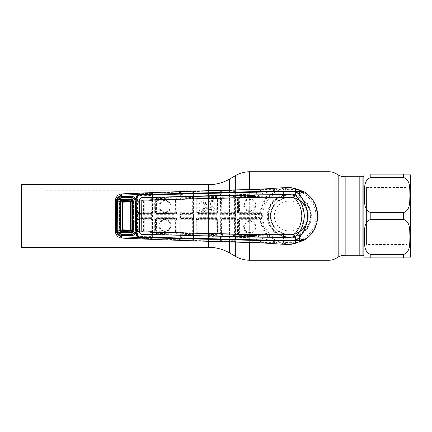 <?xml version="1.0" encoding="UTF-8"?>
<svg xmlns="http://www.w3.org/2000/svg" width="432" height="432" viewBox="0 0 432 432"><rect width="100%" height="100%" fill="white"/><g stroke="black" fill="none" stroke-linecap="round" stroke-linejoin="round"><path stroke-width="0.32" stroke-dasharray="2.16 1.62" d="M207.22 241.726L207.22 190.274L207.22 241.726L21.6 241.958L21.6 190.042L21.6 241.958M207.22 190.274L45.112 190.274L45.112 241.726L44.879 190.042L44.879 241.958L44.879 190.042L21.6 190.042M289.337 200.869C298.534 201.76 303.577 206.798 304.468 215.989C303.577 225.202 298.534 230.245 289.343 231.131C280.141 230.245 275.092 225.202 274.201 216C275.098 206.798 280.141 201.755 289.337 200.869M359.181 255.231L359.181 176.769L359.181 255.231M21.6 184.685L21.6 247.315M268.385 216A20.952 20.952 0 0 1 289.337 195.048A20.952 20.952 0 0 1 310.289 216C310.419 204.584 300.704 194.908 289.354 195.048C277.97 194.913 268.256 204.568 268.385 216A20.952 20.952 0 0 1 289.337 195.048A20.952 20.952 0 0 1 310.289 216A20.952 20.952 0 0 1 289.337 236.952A20.952 20.952 0 0 1 268.385 216C268.245 227.41 277.987 237.098 289.321 236.952C300.731 237.103 310.424 227.378 310.289 216A20.952 20.952 0 0 1 289.337 236.952A20.952 20.952 0 0 1 268.385 216M307.73 216A18.392 18.392 0 0 1 289.337 234.392A18.392 18.392 0 0 1 270.945 216A18.392 18.392 0 0 1 289.337 197.608A18.392 18.392 0 0 1 307.73 216A18.392 18.392 0 0 1 289.337 234.392A18.392 18.392 0 0 1 270.945 216A18.392 18.392 0 0 1 289.337 197.608A18.392 18.392 0 0 1 307.73 216A18.392 18.392 0 0 0 289.337 197.608A18.392 18.392 0 0 0 270.945 216A18.392 18.392 0 0 1 289.337 197.608A18.392 18.392 0 0 1 307.73 216M410.4 248.011L406.906 244.517L366.552 244.517L366.552 187.483L406.906 187.483L406.906 244.517L406.906 187.483L410.4 183.989L410.4 248.011L410.4 183.989M366.552 187.483L366.552 244.517M403.418 212.625L370.823 212.625C363.247 209.99 364.808 200.907 364.235 195.064C364.824 189.216 363.199 180.171 370.823 177.471L370.823 174.096L403.418 174.096L403.418 177.471C410.994 180.101 409.428 189.189 410 195.032C409.417 200.88 411.037 209.92 403.418 212.625L403.418 219.375L370.823 219.375C363.199 222.08 364.824 231.12 364.235 236.968C364.808 242.811 363.247 251.899 370.823 254.529L403.418 254.529C411.037 251.829 409.417 242.784 410 236.936C409.428 231.093 410.994 222.01 403.418 219.375M359.181 250.571L359.181 181.429L359.181 250.571M213.862 210.508L214.391 208.964C214.196 207.468 213.343 206.685 211.831 206.609L209.79 207.517L210.114 207.808L211.831 207.014C213.073 207.085 213.786 207.733 213.97 208.964C213.851 210.233 213.149 210.924 211.869 211.032L210.006 209.558L211.48 209.531L211.469 209.142L209.547 209.18C209.677 210.611 210.46 211.351 211.891 211.405L213.862 210.508M164.344 200.448C156.514 200.848 157.783 213.7 165.591 212.533C173.448 212.134 172.136 199.26 164.344 200.448L164.462 201.074C171.385 200.032 172.53 211.464 165.569 211.826C158.641 212.846 157.534 201.431 164.462 201.074M156.843 200.416L174.955 199.746L175.435 200.216L175.349 212.231L174.884 212.695L156.94 212.711L156.47 212.247L156.395 200.885L156.843 200.416L156.773 199.778L155.65 200.956L155.731 212.263L156.897 213.424L156.94 212.711M174.955 199.746L174.874 199.12L176.078 200.297L176.278 200.092L176.24 212.501L176.078 200.297L175.435 200.216M174.884 212.695L175.079 213.662L156.897 213.424L174.825 213.408L175.991 212.252L175.349 212.231M174.874 199.12L156.595 199.611L174.874 199.12M156.47 212.247L155.498 212.495L155.65 200.956M156.659 213.662L155.498 212.495L154.726 212.447C154.834 213.592 155.455 214.223 156.584 214.337L156.659 213.662M154.726 212.447L154.694 200.594L155.466 200.783L156.595 199.611M174.944 198.007L175.057 198.931L176.278 200.092L176.888 199.897C176.791 198.731 176.143 198.104 174.944 198.007L156.497 198.698M176.85 212.458L176.24 212.501L175.079 213.662L174.987 214.337C176.121 214.223 176.742 213.597 176.85 212.458L176.888 199.897M156.584 214.337L174.987 214.337M193.374 192.461L193.358 192.083A0.697 0.697 167.8 0 1 194.022 191.387L193.444 191.3A0.697 0.443 90.9 0 0 193.066 191.759L193.374 192.461A0.697 0.697 167.8 0 1 192.71 193.158L192.791 193.514L180.592 194.022A0.697 0.697 -168.5 0 1 179.923 193.622A0.697 0.578 -20.7 0 0 179.221 193.342L179.037 236.266A0.697 0.34 179.4 0 0 179.82 235.921L179.82 196.079L179.831 199.859L180.603 197.797L179.815 197.57M179.815 197.014L156.924 197.716M152.572 232.259L152.572 199.741M179.037 195.734A0.697 0.34 -179.4 0 1 179.82 196.079L179.912 194.292A0.697 0.275 -179.6 0 0 180.625 194.443L192.872 193.925L192.791 193.514A0.697 0.697 167.7 0 0 193.439 192.964A0.697 0.605 -171.5 0 1 194.049 192.499L194.076 192.121A0.697 0.648 177.6 0 0 193.439 192.764L193.455 193.703A0.697 0.281 179.6 0 1 192.872 193.925L192.899 197.456L180.603 197.797L180.668 193.649A0.697 0.697 -168.5 0 1 179.933 192.953L179.944 192.726A0.697 0.697 11.4 0 0 179.21 192.029L152.507 193.223L151.702 192.893A0.697 0.346 -89.5 0 0 151.411 193.342A0.697 0.275 179.6 0 1 151.157 193.374L151.146 194.767A0.697 0.697 169.1 0 0 151.81 194.076L151.87 194.389A0.697 0.643 177.6 0 1 152.523 193.747L152.507 193.223A0.697 0.697 -10.9 0 0 151.837 193.919L151.988 216L180.549 216L180.549 214.31L179.788 212.49L179.788 219.51L180.549 217.69L180.549 216L192.958 216L192.958 217.798L192.267 217.663L192.132 218.576L181.175 218.565L180.009 219.731L179.993 231.984L181.111 233.145L192.267 233.739L180.954 233.296L179.831 232.141L179.912 237.708A0.697 0.275 -0.4 0 1 180.625 237.557L180.603 234.203L179.993 231.984M179.993 200.016L180.009 212.269L181.175 213.435L192.132 213.424L193.293 212.263L193.309 199.595L192.1 198.428L181.111 198.855L179.993 200.016L180.954 198.704L180.841 197.775M179.815 234.43L180.841 234.225L181.111 233.145M180.841 234.225L192.137 234.673L192.267 233.739L193.487 232.594L192.899 234.544L193.498 234.776L193.293 219.737L192.132 218.576M192.1 233.572L193.309 232.405L192.197 232.951L181.202 232.524L180.754 232.054L180.765 219.748L181.235 219.283L192.197 219.294L192.661 219.758L192.677 232.481M192.137 234.673L192.899 234.544L192.872 238.075A0.697 0.281 0.4 0 1 193.455 238.297L193.066 240.241A0.697 0.297 0.5 0 0 192.748 240.181L192.71 238.842A0.697 0.697 12.2 0 1 193.374 239.539L193.439 239.236A0.697 0.648 2.4 0 0 194.076 239.879L194.049 239.501A0.697 0.605 -8.5 0 1 193.439 239.036A0.697 0.697 12.3 0 0 192.791 238.486L192.71 238.842L180.668 238.351L180.592 237.978L192.791 238.486L192.872 238.075L180.625 237.557L180.592 237.978A0.697 0.697 -11.5 0 0 179.923 238.378L179.933 239.047A0.697 0.697 -11.5 0 1 180.668 238.351L180.743 239.711L192.748 240.181M193.498 197.224L192.899 197.456L193.487 199.406L193.477 194.216A0.697 0.486 179 0 1 194.087 193.736L194.054 193.228A0.697 0.535 170.6 0 0 193.455 193.703L193.455 238.297A0.697 0.535 9.4 0 0 194.054 238.772L194.087 238.264A0.697 0.486 1 0 1 193.477 237.784L193.498 234.776M194.049 239.501L194.054 238.772M194.087 238.264L194.087 193.736M181.111 198.855L192.267 198.261L193.487 199.406L192.677 199.519L192.661 212.242L193.531 212.501L192.364 213.662L192.267 214.337L192.958 214.202L192.958 216L220.342 216L220.417 236.974L193.498 235.651M192.1 198.428L192.137 197.327M194.054 193.228L194.049 192.499M193.406 192.299A0.697 0.697 167.7 0 1 194.065 191.603L194.022 191.387M194.076 192.121L194.065 191.603L220.595 190.588L220.342 216L221.162 216L221.233 195.275L220.417 195.026L193.498 196.349M193.066 191.759A0.697 0.297 179.5 0 1 192.748 191.819L192.71 193.158L180.668 193.649L180.743 192.289A0.697 0.286 -179.5 0 1 180.382 192.267A0.697 0.319 84.7 0 0 180.068 191.835L179.21 192.029M192.748 191.819L180.743 192.289M179.933 192.953L180.743 192.197L192.748 191.716L192.807 191.311L180.068 191.835M179.923 193.622L179.885 193.19A0.697 0.664 3.1 0 0 179.134 192.526L179.221 193.342M179.906 192.904A0.697 0.697 11.4 0 0 179.177 192.208L179.134 192.526M192.132 213.424L180.949 213.662L180.857 214.337L179.755 214.288M181.175 213.435L180.949 213.662L179.788 212.49L180.009 212.269M180.857 214.337L192.267 214.337M193.531 212.501L192.958 214.202L193.552 214.18L193.531 212.501M192.267 217.663L179.755 217.712M181.175 218.565L192.364 218.338L193.531 219.499L193.552 217.82L192.958 217.798L193.531 219.499L192.661 219.758M180.009 219.731L179.788 219.51L180.949 218.338L180.857 217.663M192.661 212.242L192.197 212.706L181.235 212.717L180.765 212.252L180.754 199.946L181.202 199.476L192.197 199.049L192.677 199.519M179.215 193.887A0.697 0.508 -161.8 0 1 179.912 194.292M179.037 236.266L179.215 238.113A0.697 0.508 161.8 0 0 179.912 237.708M179.933 239.047L179.885 238.81A0.697 0.664 176.9 0 1 179.134 239.474L179.21 239.971A0.697 0.697 168.6 0 0 179.944 239.274L180.382 239.733A0.697 0.286 -0.5 0 1 180.743 239.711M179.215 238.113L179.221 238.658A0.697 0.578 -159.3 0 0 179.923 238.378M179.221 238.658L179.134 239.474M179.21 239.971L180.068 240.165A0.697 0.319 95.3 0 0 180.382 239.733L192.748 240.284L192.807 240.689L193.444 240.7A0.697 0.443 89.1 0 1 193.066 240.241M180.068 240.165L192.807 240.689M193.444 240.7L194.022 240.613A0.697 0.697 12.2 0 1 193.358 239.917L193.374 239.539M194.022 240.613L194.065 240.397A0.697 0.697 12.3 0 1 193.406 239.701M220.423 237.568A0.697 0.313 179.5 0 0 221.238 237.26L221.233 236.725L220.417 236.974L220.595 241.412L194.065 240.397L194.076 239.879M220.547 241.099A0.697 0.664 176.9 0 0 221.303 240.435L221.227 236.018L222.043 235.775L221.243 233.696L221.227 236.018M221.324 240.716L221.351 240.651A0.697 0.697 -12.8 0 1 222.08 239.954L222.005 239.614L234.085 239.987L234.068 241.774L222.183 241.402L222.08 239.954L234.004 240.332A0.697 0.697 -167 0 1 234.673 241.024L234.068 241.774L234.155 242.168L234.83 242.168A0.697 0.486 88.2 0 1 234.403 241.704A0.697 0.308 -179.5 0 0 234.068 241.634L222.183 241.272A0.697 0.302 -0.5 0 0 221.74 241.31L221.324 240.716A0.697 0.697 167.2 0 1 220.595 241.412L220.633 241.574A0.697 0.697 167.2 0 0 221.362 240.878L221.351 240.651M220.633 241.574L221.373 241.742A0.697 0.378 95.5 0 0 221.74 241.31M221.373 241.742L222.264 241.796L222.183 241.402M222.264 241.796L234.155 242.168M234.83 242.168L235.327 242.082A0.697 0.697 13 0 1 234.657 241.391L234.673 241.024M198.034 234.895L216.34 235.58C217.534 235.483 218.176 234.857 218.273 233.696L218.225 219.537C218.111 218.392 217.496 217.771 216.367 217.663L198.131 217.663C196.997 217.777 196.382 218.408 196.274 219.548L196.231 232.999C196.312 234.095 196.911 234.727 198.034 234.895L198.364 233.777L216.259 234.43L217.463 233.258L217.361 219.785L216.745 219.807L216.848 233.339L216.367 233.815L198.461 233.161L198.013 232.686L198.11 219.791L198.58 219.326L216.281 219.343L216.745 219.807M216.34 235.58L216.475 234.652L198.164 233.971L197.035 232.799L197.078 219.51L197.24 232.6L198.364 233.777L198.461 233.161M216.281 219.343L216.2 218.624L217.361 219.785L217.647 219.499L217.696 233.491L216.475 234.652L216.367 233.815M216.848 233.339L218.273 233.696M198.58 219.326L198.239 218.338L216.486 218.338L216.2 218.624L198.504 218.608L197.338 219.775M197.24 232.6L196.231 232.999M196.274 219.548L197.078 219.51L198.239 218.338L198.131 217.663M216.367 217.663L216.486 218.338L217.647 219.499L218.225 219.537M221.233 236.725L221.162 216L221.195 219.51L221.989 217.679L221.162 217.701M221.233 195.275L221.238 194.74A0.697 0.313 0.5 0 0 220.423 194.432M221.227 195.982L221.243 198.304L222.043 196.225L221.227 195.982L221.33 192.634A0.697 0.508 18.1 0 0 220.622 192.235M222.561 197.327L233.582 196.798L222.561 197.327L221.432 198.493L222.377 197.149L222.064 192.791A0.697 0.286 -179.5 0 1 221.33 192.634L221.303 191.565A0.697 0.664 3.1 0 0 220.547 190.901M221.351 191.349L221.351 191.349A0.697 0.697 -167.2 0 0 222.08 192.046L222.183 190.598L234.068 190.226L234.004 191.668A0.697 0.697 -13 0 0 234.673 190.976L234.743 191.441A0.697 0.697 -13 0 1 234.085 192.013L222.005 192.386L222.08 192.046L234.004 191.668L234.193 192.413L222.064 192.791L222.005 192.386A0.697 0.697 -167.1 0 1 221.341 191.986A0.697 0.583 -21.2 0 0 220.628 191.705M233.442 195.853L234.803 195.761L234.76 192.175A0.697 0.545 171.8 0 1 235.359 191.684L235.354 190.955A0.697 0.61 -172.8 0 0 234.743 191.441L234.76 192.175A0.697 0.292 -0.5 0 1 234.193 192.413L234.225 196.004L234.792 197.942L233.582 196.798L233.442 195.853L222.237 196.209M233.501 212.674L222.707 212.684L222.237 212.215L222.221 198.418L222.669 197.948L233.501 197.618L233.977 198.088L233.966 212.209L233.404 213.386L234.565 212.225L234.581 198.158L233.388 196.997M233.977 198.088L234.792 197.942L234.803 195.761M234.706 190.831A0.697 0.697 167 0 1 235.381 190.134L235.327 189.918A0.697 0.697 167 0 0 234.657 190.609L234.403 190.296A0.697 0.486 91.8 0 1 234.83 189.832L234.155 189.832L234.403 190.296A0.697 0.308 -0.5 0 1 234.068 190.366L222.183 190.728A0.697 0.302 -179.5 0 1 221.74 190.69A0.697 0.378 84.5 0 0 221.373 190.258L220.595 190.588A0.697 0.697 12.8 0 1 221.324 191.284M222.183 190.598L222.264 190.204L221.373 190.258M234.155 189.832L222.264 190.204M220.633 190.426A0.697 0.697 12.8 0 1 221.362 191.122L221.74 190.69M220.622 239.765A0.697 0.508 161.9 0 0 221.33 239.366A0.697 0.286 -0.5 0 1 222.064 239.209L222.377 234.851L221.432 233.507L222.561 234.673L233.388 235.003L234.581 233.842L234.565 219.775L233.404 218.614L222.615 218.603L221.449 219.769L221.432 233.507M220.628 240.295A0.697 0.583 -158.8 0 0 221.341 240.014A0.697 0.697 -12.9 0 1 222.005 239.614L222.064 239.209L234.193 239.587L234.085 239.987A0.697 0.697 -167 0 1 234.743 240.559L234.743 240.737A0.697 0.648 2.5 0 0 235.375 241.38L235.359 191.684M222.237 235.791L233.442 236.147L233.582 235.202L222.561 234.673M233.442 236.147L234.225 235.996L234.193 239.587A0.697 0.292 -179.5 0 1 234.76 239.825L234.743 240.559A0.697 0.61 -7.2 0 0 235.354 241.045M235.327 242.082L235.381 241.866A0.697 0.697 13 0 1 234.706 241.169M258.649 242.719L257.553 242.26L235.381 241.866L235.375 241.38M254.475 236.682L256.219 236.709L256.322 237.935A6.982 1.469 90 0 0 257.553 242.26C266.285 242.455 277.058 243.205 277.69 241.904C275.227 242.698 263.79 237.74 256.322 237.935L234.803 237.227L234.76 239.825A0.697 0.545 8.2 0 0 235.359 240.316M284.494 244.345L286.367 244.247A28.404 28.404 0 0 1 277.69 241.904L269.617 236.439L267.624 234.311C268.191 234.986 267.77 235.575 266.366 236.072L254.475 235.732M256.365 235.764L256.219 236.709L265.999 237.141C268.034 236.461 268.574 235.521 267.624 234.311L266.749 233.879L265.928 235.132L254.475 234.868M265.999 237.141A0.697 0.362 94.1 0 1 266.026 236.428A0.697 0.362 94.1 0 1 266.366 236.072L265.772 235.764C266.9 235.548 267.224 234.922 266.749 233.879C263.455 229.732 261.446 224.975 260.723 219.602L260.145 219.704C260.885 225.218 262.942 230.11 266.323 234.376M249.658 234.765L239.825 234.522L239.371 234.047L239.49 219.823L239.954 219.353L259.686 219.294L259.567 218.587L260.723 219.602L261.101 219.121L259.346 217.571L239.409 217.658C238.286 217.771 237.665 218.403 237.557 219.542L237.514 234.403C237.6 235.51 238.205 236.142 239.339 236.304L239.711 235.148L249.658 235.397M249.658 235.634L239.479 235.364L238.34 234.193L238.388 219.505L239.544 218.338L259.88 218.236L261.106 219.143M239.339 236.304L249.658 236.579M254.475 235.499L265.772 235.764L265.928 235.132M239.711 235.148L239.825 234.522M249.642 220.66C241.558 220.282 241.645 233.62 249.674 233.156C257.791 233.55 257.693 220.18 249.642 220.66L249.755 221.373C256.905 220.941 257.002 232.87 249.777 232.524C242.638 232.94 242.568 221.044 249.755 221.373M259.686 219.294L260.145 219.704M239.954 219.353L239.852 218.641L238.685 219.802L238.577 233.966L237.514 234.403M237.557 219.542L238.685 219.802M261.112 219.181L260.933 216L255.42 216L255.571 218.279M259.346 217.571A0.697 0.535 -91.2 0 0 259.88 218.236L259.567 218.587L239.852 218.641L239.409 217.658M235.375 192.083A0.697 0.508 179 0 0 234.776 192.58L234.803 237.227M235.375 239.917A0.697 0.508 1 0 1 234.776 239.42L234.803 236.239L234.225 235.996L234.792 234.058L233.582 235.202L233.388 235.003M234.803 236.239L234.581 233.842L233.501 234.382L222.669 234.052L222.221 233.582L222.237 219.785L222.707 219.316L233.501 219.326L233.966 219.791L233.977 233.912M221.432 198.493L221.195 212.49L222.356 213.662L233.404 213.386L233.55 214.337L234.862 214.159L234.841 212.501L233.68 213.662L222.356 213.662L221.989 214.321L221.195 212.49L221.162 216L221.983 216L221.989 214.321L221.162 214.299M222.232 214.337L233.55 214.337M221.449 219.769L221.195 219.51L222.356 218.338L233.68 218.338L234.841 219.499L234.862 214.159M233.55 217.663L221.989 217.679L221.983 216L234.301 216L234.295 217.82L233.55 217.663L233.501 219.326M222.232 217.663L222.615 218.603M234.862 217.841L234.295 217.82L234.841 219.499L233.966 219.791M233.966 212.209L234.841 212.501L234.295 214.18L234.301 216L255.42 216L255.425 214.402L259.346 214.429L261.101 212.879L259.88 213.764L239.544 213.662L238.388 212.495L238.34 197.807L238.685 212.198L239.852 213.359L239.954 212.647L239.49 212.177L239.371 197.953L239.825 197.478L249.658 197.235M221.449 212.231L222.615 213.397M235.354 190.955L235.375 190.62A0.697 0.648 177.5 0 0 234.743 191.263L234.673 190.976M235.375 190.62L235.381 190.134L257.553 189.74C266.285 189.545 277.058 188.795 277.69 190.096C275.227 189.302 263.79 194.26 256.322 194.065L234.803 194.773M284.494 187.655L286.367 187.753A28.404 28.404 0 0 0 277.69 190.096L269.617 195.561L267.624 197.689C268.574 196.479 268.034 195.534 265.999 194.859L254.475 195.318M261.106 212.857L260.723 212.398C261.446 207.025 263.455 202.268 266.749 198.121L267.624 197.689C268.191 197.014 267.775 196.425 266.366 195.928A0.697 0.362 85.9 0 1 266.026 195.572A0.697 0.362 85.9 0 1 265.999 194.859M290.995 187.645L286.367 187.753M295.191 196.738A20.131 20.131 0 0 0 283.484 196.738L283.424 194.897A21.913 21.913 0 0 1 295.25 194.897L295.175 188.784L295.51 188.519L299.462 189.718L299.813 191.473M310.046 221.319L310.732 216C310.446 207.517 306.601 201.177 299.203 196.992L297.95 196.387A21.416 21.416 0 0 0 290.968 194.643L290.968 194.724A21.335 21.335 0 0 0 289.829 194.67L285.25 195.394L284.623 194.913L282.803 195.377A21.632 21.632 0 0 0 282.577 195.453L279.212 196.857L278.861 196.646L278.878 190.204L279.212 189.718L283.165 188.519L283.495 188.784L283.484 196.738M254.475 197.132L265.928 196.868L265.772 196.236C266.895 196.447 267.224 197.078 266.749 198.121L266.323 197.624C262.942 201.89 260.885 206.782 260.145 212.296L259.686 212.706L239.954 212.647M238.685 212.198L237.557 212.458C237.67 213.602 238.286 214.229 239.409 214.342L239.852 213.359L259.567 213.413L260.723 212.398L260.145 212.296M259.346 214.429A0.697 0.535 -88.8 0 1 259.88 213.764L259.686 212.706M265.928 196.868L266.323 197.624M254.475 196.268L266.366 195.928L265.772 196.236L254.475 196.501M249.658 196.603L239.711 196.852L239.339 195.696C238.205 195.858 237.595 196.49 237.514 197.597L237.557 212.458M239.825 197.478L239.711 196.852M249.642 211.34C257.688 211.82 257.791 198.45 249.674 198.844C241.639 198.38 241.564 211.723 249.642 211.34L249.755 210.627C242.563 210.956 242.644 199.06 249.777 199.476C257.002 199.13 256.905 211.059 249.755 210.627M249.658 196.366L239.479 196.636L238.34 197.807L237.514 197.597M249.658 195.421L239.339 195.696M239.409 214.342L255.425 214.402L255.571 213.721M299.813 240.527L299.462 242.282L295.51 243.481L295.175 243.216L295.25 237.103A21.913 21.913 0 0 1 283.424 237.103L279.212 235.143L278.861 235.354A22.01 22.01 0 0 1 278.861 196.646M295.159 194.778A22.01 22.01 0 0 0 283.516 194.778M282.577 195.453L283.424 194.897M295.25 194.897L299.462 196.857L299.813 196.646A22.01 22.01 0 0 1 299.813 235.354L298.874 235.418A21.632 21.632 0 0 0 309.96 222.534L310.187 220.898M299.813 193.266L299.813 196.646M299.813 235.354L299.813 238.734M298.874 235.418L295.25 237.103M295.159 237.222A22.01 22.01 0 0 1 283.516 237.222L283.495 243.216L283.165 243.481L279.212 242.282L278.878 241.796L278.861 235.354M295.191 235.262A20.131 20.131 0 0 1 283.484 235.262L283.516 237.222M279.801 196.582A21.632 21.632 0 0 0 268.726 209.428L268.493 211.064A21.416 21.416 0 0 0 283.981 236.741L283.981 236.655A21.335 21.335 0 0 0 284.904 236.871L285.25 236.606L289.829 237.33A21.335 21.335 0 0 0 290.968 237.276L290.968 237.368A21.433 21.433 0 0 0 294.284 236.855L295.909 236.612A21.632 21.632 0 0 0 296.098 236.547M283.424 237.103L283.484 235.262M290.828 244.361L286.367 244.247M141.766 231.412L142.22 231.876M141.766 200.588L142.22 200.124M151.988 197.37L156.924 197.262M254.475 194.929L249.496 194.945M131.252 235.656L131.258 234.614L132.829 234.414M121.705 235.386L121.732 234.344L131.258 234.614L131.296 233.242C132.748 233.134 133.547 232.362 133.693 230.915L135.324 230.963M120.361 234.149L121.732 234.344L121.77 232.972L120.388 232.47L115.403 232.227M117.812 230.693L119.507 230.645C119.637 232.027 120.388 232.805 121.77 232.972L131.971 233.161L133.693 230.915L133.693 223.868L135.502 223.879L136.949 222.475L136.949 209.525L135.502 208.121L133.693 208.132L133.693 201.085L135.324 201.037M132.829 197.586L131.258 197.392L131.296 198.758C132.748 198.866 133.547 199.638 133.693 201.085L131.971 198.839L131.296 198.758L121.77 199.028L120.388 199.53L115.403 199.773M121.705 196.614L121.732 197.656L131.258 197.386L131.252 196.344M117.812 201.307L119.507 201.355C119.637 199.973 120.388 199.195 121.77 199.028L121.732 197.656L120.361 197.851M117.806 230.645L119.669 230.699L119.669 216L117.817 216L119.507 216L119.507 230.645L120.388 232.47M115.241 216L117.072 216M120.388 199.53L119.507 201.355L119.507 216M152.485 194.222A0.697 0.589 -169 0 0 151.864 194.643A0.697 0.697 169.2 0 1 151.216 195.161L151.303 199.006L151.918 200.966L151.913 196.085A0.697 0.454 179.1 0 1 152.545 195.631L152.523 193.747M152.561 197.894L152.545 195.631M139.45 200.329L150.703 199.816L139.45 200.329L138.326 201.496L138.915 199.319L138.159 199.103L138.175 201.35L139.309 200.194L139.234 199.282L138.915 199.319L138.931 195.998L151.88 195.399A0.697 0.524 168.6 0 1 152.496 194.94M151.929 198.785L139.234 199.282M150.611 198.898L150.703 199.816L151.918 200.966L150.563 199.962L151.108 201.064L151.092 212.279L150.628 212.749L143.559 212.755L143.397 200.837L150.628 200.599M138.272 194.476A0.697 0.697 -169.3 0 0 139.001 195.172L151.146 194.767L151.216 195.161L138.926 195.561L139.045 193.752L138.289 194.222L138.229 194.724L138.289 194.222A0.697 0.697 -169.2 0 0 137.565 193.531L137.565 195.453A0.697 0.497 -161.6 0 1 138.256 195.858L138.229 194.724A0.697 0.659 -177.1 0 0 137.484 194.065M151.978 217.798L150.719 217.663L150.795 218.338L151.956 219.499L151.978 216L151.913 235.915A0.697 0.454 -179.1 0 0 152.545 236.369L152.561 234.106M151.929 233.215L151.918 231.034L151.303 232.994L151.929 233.215L151.88 236.601A0.697 0.524 -168.6 0 0 152.496 237.06L152.545 236.369M137.565 195.453L137.484 237.935A0.697 0.659 177.1 0 0 138.229 237.276L138.877 238.253L151.157 238.626L151.146 237.233A0.697 0.697 10.9 0 1 151.81 237.924L151.864 237.357A0.697 0.697 10.8 0 0 151.216 236.839L151.146 237.233L139.001 236.828L138.926 236.439L151.216 236.839L151.276 236.407L138.931 236.002L138.915 232.681L138.175 230.65L138.159 232.897L151.303 232.994L151.276 236.407L151.88 236.601L151.864 237.357A0.697 0.589 169 0 0 152.485 237.778L152.496 237.06M152.523 238.253A0.697 0.643 -177.6 0 1 151.87 237.611L151.837 238.081A0.697 0.697 -169.1 0 0 152.507 238.777L152.485 237.778M151.157 238.626A0.697 0.275 0.4 0 1 151.411 238.658A0.697 0.346 -90.5 0 0 151.702 239.107L152.507 238.777L179.177 239.792A0.697 0.697 168.6 0 0 179.906 239.096M152.464 238.999A0.697 0.697 -169.1 0 1 151.794 238.302L151.411 238.658M150.628 231.401L143.397 231.163L143.559 219.245L150.628 219.251L151.092 219.721L151.108 230.936L150.563 232.038L151.918 231.034L150.703 232.184L139.309 231.806L138.175 230.65L139.45 231.671L150.563 232.038L150.611 233.102M139.234 232.718L139.45 231.671M151.108 230.936L151.767 230.877L151.756 219.704L150.59 218.538L150.628 219.251M150.795 218.338L139.498 218.538L138.337 219.704L139.196 219.715L139.19 230.558L138.326 230.504L138.143 219.51L139.304 218.338L150.795 218.338M138.159 232.897L138.11 216L138.143 219.51L138.872 217.701L138.877 216L151.978 216L151.956 212.501L151.357 214.223L151.357 217.777L151.956 219.499L151.092 219.721M150.719 217.663L139.239 217.663L139.498 218.538M139.239 217.663L138.11 217.717M137.576 237.119A0.697 0.572 -159.4 0 0 138.267 236.839A0.697 0.697 -10.6 0 1 138.926 236.439L138.931 236.002L138.256 236.142L138.17 234.538A0.697 0.356 179.4 0 1 137.387 234.889M139.045 238.248L139.001 236.828A0.697 0.697 -10.7 0 0 138.272 237.524M138.877 238.253L138.726 238.685L151.702 239.107M137.484 237.935L137.527 238.297A0.697 0.697 -10.7 0 0 138.256 237.6L138.289 237.778A0.697 0.697 -10.8 0 1 137.565 238.469L138.726 238.685M126.981 238.415L137.565 238.469M138.256 237.6L138.256 236.142A0.697 0.497 161.6 0 1 137.565 236.547M133.693 208.132L133.693 208.926L135.653 208.921L136.361 209.612L136.366 216L138.877 216L138.872 214.299L139.239 214.337L139.498 213.462L150.795 213.662L139.304 213.662L138.143 212.49L138.11 216.005L138.17 197.462L138.256 195.858L138.931 195.998L138.926 195.561A0.697 0.697 -169.4 0 1 138.267 195.161A0.697 0.572 159.4 0 0 137.576 194.881M137.387 197.111A0.697 0.356 -179.4 0 1 138.17 197.462L138.159 199.103M126.981 193.585L137.527 193.703A0.697 0.697 -169.3 0 1 138.256 194.4M138.159 198.704L131.971 198.839M135.329 208.921L135.653 208.921L135.502 208.121M135.653 208.921L133.693 208.926M136.366 216L136.264 209.709L136.949 209.525M135.502 223.879L135.653 223.079L133.693 222.998L135.653 223.079L136.361 222.388L136.949 222.475M133.693 223.074L133.693 223.868M135.653 223.079L135.329 223.079M138.159 233.296L131.971 233.161M139.072 238.702L139.045 238.275L151.157 238.68L151.189 239.101M179.815 234.986L156.924 234.284M156.497 233.302L174.944 233.993C176.143 233.896 176.791 233.264 176.888 232.103L176.85 219.542C176.737 218.403 176.116 217.777 174.987 217.663L156.584 217.663C155.45 217.782 154.834 218.408 154.726 219.553L154.694 231.406L155.466 231.217L155.498 219.505L155.65 231.044L156.773 232.222L174.874 232.88L174.955 232.254L156.843 231.584L156.395 231.115L156.47 219.753L156.94 219.289L174.884 219.305L175.349 219.769L175.435 231.784L174.955 232.254M176.85 219.542L176.24 219.499L176.278 231.908L175.991 219.748L174.825 218.592L156.897 218.576L155.731 219.737L156.47 219.753M156.94 219.289L156.659 218.338L175.079 218.338L176.24 219.499L175.349 219.769M174.884 219.305L174.987 217.663M176.888 232.103L176.278 231.908L175.057 233.069L176.078 231.703L175.435 231.784M165.596 219.467C157.788 218.295 156.508 231.147 164.338 231.552C172.13 232.74 173.453 219.872 165.596 219.467L165.575 220.174C172.53 220.541 171.38 231.973 164.462 230.926C157.529 230.564 158.647 219.148 165.575 220.174M174.944 233.993L175.057 233.069L156.595 232.389L156.843 231.584M155.65 231.044L156.595 232.389M154.726 219.553L155.498 219.505L156.659 218.338L156.584 217.663M152.464 193.001A0.697 0.697 -10.9 0 0 151.794 193.698L151.411 193.342M151.157 193.374L139.045 193.752M150.628 212.749L150.59 213.462L151.756 212.296L151.767 201.123L151.108 201.064M151.092 212.279L151.956 212.501L150.795 213.662L150.719 214.337L151.978 214.202M138.11 214.283L138.872 214.299L138.143 212.49L138.326 201.496L139.19 201.442L139.196 212.285L138.337 212.296L139.498 213.462M139.239 214.337L150.719 214.337M151.702 192.893L138.726 193.315L138.877 193.747M138.726 193.315L137.565 193.531M193.444 191.3L192.807 191.311M235.327 189.918L234.83 189.832M151.189 192.899L151.157 193.32L139.045 193.725L139.072 193.298M216.367 214.337C217.496 214.229 218.117 213.602 218.225 212.463L218.273 198.304C218.176 197.143 217.534 196.511 216.34 196.42L198.034 197.105C196.911 197.273 196.312 197.905 196.231 199.001L196.274 212.452C196.382 213.597 197.003 214.223 198.131 214.337L216.367 214.337L216.486 213.662L198.239 213.662L197.078 212.49L196.274 212.452M218.225 212.463L217.361 212.215L217.463 198.742L216.259 197.57L198.164 198.029L197.035 199.201L197.078 212.49L197.035 199.201L196.231 199.001M216.34 196.42L216.475 197.348L198.164 198.029L198.034 197.105M198.131 214.337L198.504 213.392L216.2 213.376L217.361 212.215L216.281 212.657L198.58 212.674L198.11 212.209L198.013 199.314L198.461 198.839L216.367 198.185L216.475 197.348L217.696 198.509L217.647 212.501L216.486 213.662L216.281 212.657M218.273 198.304L216.848 198.661L216.745 212.193M197.338 212.225L198.504 213.392L198.58 212.674M198.461 198.839L198.364 198.223L197.24 199.4M208.456 199.789L210.881 204.379L210.352 204.39L209.59 202.878L207.619 202.916L206.933 204.449L206.42 204.46L208.456 199.789M202.262 203.224L200.248 199.822L199.87 200.075L201.15 201.933L200.696 201.863L199.411 203.267L200.896 204.671L202.262 203.224M216.367 198.185L216.848 198.661M205.821 203.164L203.807 199.751L203.429 200.011L204.709 201.868L204.255 201.798L202.97 203.207L204.455 204.611L205.821 203.164M199.222 209.239C199.141 210.557 199.697 211.356 200.885 211.637C202.041 211.307 202.538 210.492 202.376 209.18C202.478 207.862 201.938 207.058 200.756 206.771C199.589 207.095 199.076 207.916 199.222 209.239M205.729 207.889L204.336 206.707L203.04 207.938L203.645 208.872L202.846 210.103L204.455 211.572L205.94 210.184L204.439 211.118L203.31 210.136L204.633 209.104L204.622 208.667L203.531 207.922L204.352 207.176L205.729 207.889M208.251 211.388L208.715 211.383L208.602 206.75L206.275 206.793L206.291 207.263L208.138 207.23L208.175 208.661L206.329 208.694L206.339 209.164L208.192 209.131L208.251 211.388M209.736 207.517L210.114 207.857L211.831 207.052C213.052 207.122 213.754 207.76 213.932 208.964C213.813 210.211 213.122 210.886 211.869 210.994L210.055 209.59L211.518 209.563L211.507 209.104L209.509 209.142C209.628 210.616 210.422 211.383 211.891 211.442L213.889 210.53L214.423 208.964C214.229 207.446 213.365 206.653 211.831 206.577L209.736 207.517M213.791 204.325L213.737 202.176L212.242 202.127L211.291 200.972L212.161 199.789L214.142 199.687L214.267 204.32L213.791 204.325M212.954 201.771L213.764 201.749L213.727 200.113L212.879 200.129L211.739 200.966L212.954 201.771M214.229 204.282L213.829 204.287L213.775 202.138L212.252 202.09L211.329 200.972L212.171 199.827L214.105 199.724L214.229 204.282M117.806 201.355L119.669 201.301C119.804 199.994 120.506 199.319 121.775 199.276L121.732 197.564M131.258 197.3L131.306 199.006L121.797 199.276L120.701 199.514L119.669 201.247L119.669 230.753L120.701 232.486L121.797 232.724L131.495 232.999C132.716 232.913 133.396 232.254 133.526 231.023L133.526 216L133.526 222.048L133.969 221.589L133.526 221.929M121.775 199.276L127.499 199.114L120.701 199.514M119.669 230.699C119.804 232.006 120.506 232.681 121.775 232.724L121.732 234.436M121.775 232.724L131.495 232.999C132.716 232.924 133.391 232.259 133.526 231.023L135.329 230.915M131.258 234.7L131.306 232.994M127.499 232.886L120.701 232.486M119.669 201.301L119.669 216L120.215 216M127.499 199.114L131.495 199.001C132.716 199.087 133.396 199.746 133.526 200.977L133.526 216L135.324 216L133.526 216L133.526 210.071L135.167 210.438L135.362 210.908L135.362 221.092L135.167 221.562L133.969 221.589M131.306 199.006L131.495 199.001C132.716 199.076 133.391 199.741 133.526 200.977L135.329 201.085M133.569 221.918L133.526 210.071M135.362 221.092L135.167 221.562M135.167 210.438L135.362 210.908M130.55 216L133.526 216L133.526 201.085M133.526 216L133.526 230.915M120.803 216L122.65 216M208.58 241.369L208.58 190.631M229.538 179.069L229.538 252.931M208.58 184.685L208.58 247.315M229.538 242.087L229.538 189.913M235.71 242.266L235.71 189.734M249.68 242.6L249.68 189.4M345.152 176.769L345.152 255.231M338.17 174.901L338.17 257.099M335.983 173.637L335.983 258.363M328.995 171.763L328.995 260.237M249.68 171.763L249.68 260.237M235.71 175.511L235.71 256.489M270.4 216A18.938 18.938 0 0 1 289.337 197.062A18.938 18.938 0 0 1 308.275 216A18.938 18.938 0 0 1 289.337 234.938A18.938 18.938 0 0 1 270.4 216A18.938 18.938 0 0 1 289.337 197.062A18.938 18.938 0 0 1 308.275 216A18.938 18.938 0 0 1 289.337 234.938A18.938 18.938 0 0 1 270.4 216M363.857 256.09L363.857 175.91M362.929 176.769L362.929 255.231M370.823 219.375L370.823 212.625M370.823 257.904L370.823 254.529M403.418 254.529L403.418 257.904M165.591 212.533L165.569 211.826M193.514 233.62L194.108 233.836M193.563 218.306L194.157 218.333M193.563 213.694L194.157 213.667M193.514 198.38L194.108 198.164M180.743 192.197L180.797 191.786M193.552 217.82L193.552 214.18M180.797 240.214L180.743 239.803M258.482 236.741L258.763 234.911M249.777 232.524L249.674 233.156M235.44 218.333L234.873 218.306M234.873 213.694L235.44 213.667M234.819 196.938L235.391 196.706M235.391 235.294L234.819 235.062M258.649 189.281L257.553 189.74A6.982 1.469 -90 0 0 256.322 194.065L256.365 196.236M278.878 190.204A27.832 27.832 0 0 0 278.878 241.796M260.933 216L261.112 212.819M303.766 239.803A27.832 27.832 0 0 0 303.766 192.197M302.627 191.543A27.832 27.832 0 0 0 299.792 190.204M295.175 188.784A27.832 27.832 0 0 0 283.495 188.784M258.763 197.089L258.482 195.259M249.674 198.844L249.777 199.476M299.792 241.796A27.832 27.832 0 0 0 302.621 240.457M302.314 192.699A26.671 26.671 0 0 1 302.314 239.301M283.516 189.972A26.671 26.671 0 0 1 295.159 189.972M283.165 188.519L283.165 195.242M279.212 196.857L279.212 189.718M295.51 195.242L295.51 188.519M299.462 189.718L299.462 191.354M299.462 193.336L299.462 196.857M299.462 235.143L299.462 238.664M299.462 240.646L299.462 242.282M295.51 243.481L295.51 236.758M295.159 242.028A26.671 26.671 0 0 1 283.516 242.028M283.495 243.216A27.832 27.832 0 0 0 295.175 243.216M278.861 240.527A26.671 26.671 0 0 1 278.861 191.473M279.212 242.282L279.212 235.143M283.165 236.758L283.165 243.481M164.462 230.926L164.338 231.552"/><path stroke-width="0.65" d="M208.58 190.631L208.58 184.685L21.6 184.685L21.6 247.315L208.58 247.315A41.904 41.904 0 0 1 229.538 252.931L235.71 256.489L235.71 242.266M208.58 184.685A41.904 41.904 0 0 0 229.538 179.069L235.71 175.511A27.94 27.94 0 0 1 249.68 171.763L328.995 171.763A13.97 13.97 0 0 1 335.983 173.637L338.17 174.901A13.97 13.97 0 0 0 345.152 176.769L359.181 176.769L359.181 255.231L345.152 255.231L345.152 176.769M345.152 255.231A13.97 13.97 0 0 0 338.17 257.099L335.983 258.363A13.97 13.97 0 0 1 328.995 260.237L249.68 260.237A27.94 27.94 0 0 1 235.71 256.489M410.4 255.577L410.4 176.423L410.4 255.577A6.982 6.982 0 0 1 410 257.904L403.418 257.904L410 257.904M410.4 176.423A6.982 6.982 0 0 0 410 174.096L403.418 174.096L410 174.096M403.418 177.471C411.037 180.171 409.417 189.216 410 195.064C409.428 200.907 410.994 209.99 403.418 212.625L370.823 212.625C363.199 209.92 364.824 200.88 364.235 195.032C364.808 189.189 363.247 180.101 370.823 177.471L403.418 177.471L370.823 177.471L370.823 174.096L403.418 174.096L403.418 177.471M403.418 219.375C411.037 222.08 409.417 231.12 410 236.968C409.428 242.811 410.994 251.899 403.418 254.529L370.823 254.529C363.199 251.829 364.824 242.784 364.235 236.936C364.808 231.093 363.247 222.01 370.823 219.375L403.418 219.375L403.418 212.625M362.929 255.231L362.929 176.769L359.181 176.769L359.181 255.231L362.929 255.231A0.929 0.929 0 0 1 363.857 256.09A6.982 6.982 0 0 0 364.235 257.904L370.823 257.904L364.235 257.904M362.929 176.769A0.929 0.929 0 0 0 363.857 175.91A6.982 6.982 0 0 1 364.235 174.096M403.418 257.904L370.823 257.904L403.418 257.904L403.418 254.529M156.773 199.778L249.48 197.392L288.873 197.057L292.815 197.316L295.429 198.785C299.516 203.769 301.655 209.504 301.838 216L301.828 216C301.655 222.496 299.516 228.231 295.429 233.215L292.815 234.684L295.429 233.215M156.595 199.611L156.497 198.698L155.056 199.471M156.924 198.682L156.497 198.698M156.924 197.716L152.561 197.894L152.572 199.741M249.658 237.001L249.658 234.668L254.475 234.738L254.475 237.071L143.975 234.382L143.98 237.13L261.662 239.954L291.557 240.165L291.384 240.662L261.587 240.554L258.649 242.719L284.494 244.345L290.828 244.361M254.475 235.732L249.658 235.634M249.658 236.579L254.475 236.682M249.658 235.397L254.475 235.499M254.475 234.868L249.658 234.765M135.783 232.556L135.486 233.183L134.919 232.843L135.178 232.297L136.258 232.535L135.178 232.297L135.34 201.037L134.919 199.157L135.783 198.806C135.961 195.874 137.435 194.443 140.211 194.508L261.587 191.446L258.649 189.281L284.494 187.655L290.995 187.645L303.799 191.554L291.384 191.338C293.998 191.192 296.384 191.916 298.55 193.509L298.431 193.649C296.32 192.267 294.03 191.662 291.557 191.835L261.662 192.046L140.476 195.124C137.927 195.037 136.523 196.274 136.258 198.828L136.442 230.99L136.258 233.172L135.783 233.194C135.961 236.126 137.435 237.557 140.211 237.492L122.116 236.92L121.397 238.027L126.981 238.415C175.057 240.295 218.948 241.726 258.649 242.719M291.557 240.165C294.03 240.338 296.32 239.733 298.431 238.351L298.55 238.491C305.564 239.879 303.437 239.792 303.799 240.446C312.746 234.76 317.396 226.611 317.741 216C317.396 205.389 312.746 197.24 303.799 191.554C303.761 192.154 304.992 192.251 298.55 193.509C304.29 199.822 307.309 207.317 307.606 216C307.325 224.64 304.306 232.135 298.55 238.491C296.384 240.084 293.998 240.808 291.384 240.662C301.59 240.98 304.052 240.008 303.799 240.446L290.995 244.355M249.658 197.235L254.475 197.132M254.475 196.501L249.658 196.603M254.475 195.318L249.658 195.421M249.658 196.366L254.475 196.268M302.314 192.699A26.671 26.671 0 0 0 299.813 191.473L299.813 193.266M299.813 238.734L299.813 240.527A26.671 26.671 0 0 0 302.314 239.301M261.662 192.046L261.587 191.446L291.384 191.338L291.557 191.835M298.431 238.351C304.16 232.092 307.174 224.645 307.471 216C307.19 207.403 304.177 199.951 298.431 193.649M261.662 239.954L261.587 240.554L143.926 237.74L140.211 237.492L140.476 236.876L143.98 237.13L143.926 237.74M144.013 234.392L261.641 237.184L288.949 237.4L294.095 236.974L296.86 235.354C301.606 229.792 304.085 223.339 304.301 216C304.074 223.328 301.595 229.775 296.849 235.348L294.089 236.963L288.949 237.389L249.48 237.049L249.48 234.608L144.002 231.935L261.608 234.711L292.815 234.668M254.637 237.136L254.648 234.684L292.815 234.684M295.418 233.204C299.511 228.215 301.644 222.48 301.828 216C301.644 209.52 299.511 203.785 295.418 198.796L292.815 197.316M144.04 231.925L144.04 200.075L261.608 197.289L292.815 197.332M144.121 216L141.734 216L141.782 200.48L144.04 200.075M141.782 231.52L141.734 216L141.782 231.52L144.002 231.925L143.975 234.382L141.124 234.284L139.325 232.432L139.277 216L139.315 232.432L141.124 234.301L143.969 234.392M142.328 231.865L144.002 231.925M136.426 216L139.266 216L139.315 199.568L139.277 216L141.723 216L141.782 200.48M142.328 200.135L151.972 199.816L151.988 197.37L141.124 197.716L139.325 199.568L141.124 197.699L261.641 194.816L288.949 194.6L294.095 195.026L296.86 196.646C301.606 202.208 304.085 208.661 304.301 216C304.074 208.672 301.595 202.225 296.849 196.652L294.089 195.037L288.949 194.611L254.637 194.864L254.648 197.316L249.658 197.332L249.496 194.945L204.557 195.885L157.07 197.219L157.081 199.665L156.924 197.262L151.988 197.37M249.496 194.945L249.658 197.332M152.129 199.757L152.129 197.408M144.002 200.065L143.969 197.608M254.475 234.738L249.658 234.668M154.931 232.33L156.497 233.302L156.595 232.389L156.924 232.4L156.924 234.738L152.129 234.592L152.129 232.243L157.081 232.335L157.07 234.781M152.129 234.592L152.129 232.243M249.658 194.999L254.475 194.929L254.475 197.262M144.013 197.608L143.926 194.26M135.783 198.806L136.258 198.828M140.476 195.124L140.211 194.508L122.116 195.08L121.397 193.973L126.981 193.585C175.057 191.705 218.948 190.274 258.649 189.281M116.667 198.985L117.277 199.292L116.381 202.613L116.381 229.387L115.673 229.338L115.241 230.067L115.241 201.933L115.673 202.662L116.667 198.985C118.249 196.765 120.042 195.469 122.035 195.097C120.307 195.539 118.714 196.933 117.277 199.292L117.558 199.292C118.422 197.602 119.799 196.706 121.705 196.614L131.252 196.344C133.148 196.36 134.557 197.181 135.486 198.817L135.783 199.444L136.258 199.465L135.178 199.703L135.783 199.444M115.241 201.933L115.403 199.773C116.23 196.441 118.228 194.508 121.397 193.973M116.381 229.387L117.277 232.708L116.667 233.015L115.673 229.338L115.673 202.662L116.381 202.613M136.258 233.172C136.523 235.726 137.927 236.963 140.476 236.876M136.442 230.99L135.324 230.963M132.829 234.414L134.919 232.843M135.783 233.194L135.486 233.183C134.557 234.819 133.148 235.64 131.252 235.656L121.705 235.386C119.799 235.294 118.422 234.398 117.558 232.708L117.067 230.742L117.655 230.699L118.093 232.411L120.361 234.149M120.361 197.851L118.093 199.589L117.655 201.301L117.812 230.693M117.661 216L117.072 216L117.067 201.258L117.558 199.292L118.093 199.589M117.067 230.742L117.072 216L117.817 216L117.806 201.355L118.498 199.287L134.525 198.855L131.258 197.3L121.732 197.564L118.498 199.287M135.324 201.037L136.442 201.01M134.919 199.157L132.829 197.586M117.067 201.258L117.812 201.307M118.093 232.411L117.277 232.708C118.714 235.062 120.301 236.461 122.045 236.898L122.035 236.903C120.037 236.531 118.249 235.235 116.667 233.015M115.241 230.067L115.403 232.227C116.23 235.559 118.228 237.492 121.397 238.027M156.924 234.284L152.561 234.106L152.572 232.259M156.497 233.302L156.924 233.318M120.209 200.988L120.793 201.015L120.793 230.985L121.446 231.541L131.647 231.822L132.311 231.223L130.55 229.36A0.697 0.697 -0 0 1 129.832 230.056L129.832 230.056A0.697 0.697 0 0 1 129.832 230.056L131.647 231.822L131.641 232.486L121.441 232.2L120.209 231.012L120.209 200.988L121.441 199.8L131.641 199.514L132.943 200.745L132.943 231.255L131.641 232.486M132.943 200.745L132.311 200.777L130.55 202.64L129.832 201.944A0.697 0.697 0 0 0 129.832 201.944L123.331 202.127A0.697 0.697 134.1 0 0 122.65 202.824L122.65 216L122.65 202.824L120.793 201.015L121.446 200.459L123.331 202.127L122.65 202.824A0.697 0.697 -0 0 1 123.331 202.127L129.832 201.944L131.647 200.178L121.446 200.459L121.441 199.8M130.55 202.64A0.697 0.697 0 0 0 129.848 201.944A0.697 0.697 0 0 1 130.55 202.64L130.55 216L130.55 202.64M120.803 216L122.089 216L122.089 202.208A0.697 0.54 -47.5 0 1 122.666 201.577L130.475 201.361A0.697 0.529 44.7 0 1 131.112 201.992L131.112 230.013A0.697 0.529 -44.7 0 1 130.475 230.639L122.666 230.418A0.697 0.54 47.5 0 1 122.089 229.792L120.793 230.985L120.209 231.012M121.441 232.2L121.446 231.541L123.331 229.873L129.832 230.056A0.697 0.697 0 0 0 130.55 229.36L130.55 216L130.55 229.36L129.848 230.056L123.331 229.873A0.697 0.697 0 0 1 122.65 229.176L122.65 216L122.65 229.176L122.089 229.792L122.089 216L122.65 216M118.498 232.713L121.732 234.436L131.258 234.7L134.525 233.145L118.498 232.713L117.806 230.645L117.817 216M134.525 233.145L135.329 230.915L135.373 216M135.362 221.092L135.167 221.562M135.167 210.438L135.362 210.908M135.324 216L135.329 201.085L134.525 198.855M130.55 216L132.316 216L132.311 231.223L132.943 231.255M132.948 216L132.316 216L132.311 200.777L131.647 200.178L131.641 199.514M122.666 230.423L122.666 230.418A0.697 0.54 47.3 0 1 122.094 229.786M131.112 230.013A0.697 0.529 -44.7 0 1 130.475 230.639M131.112 201.987A0.697 0.529 44.7 0 0 130.475 201.361L130.475 201.361M123.331 229.873L122.65 229.176A0.697 0.697 -134.1 0 0 123.331 229.873M122.094 202.214L122.089 202.208A0.697 0.54 -47.3 0 1 122.666 201.582M208.58 247.315L208.58 241.369M229.538 252.931L229.538 242.087M229.538 189.913L229.538 179.069M235.71 189.734L235.71 175.511M249.68 260.237L249.68 242.6M249.68 189.4L249.68 171.763M328.995 260.237L328.995 171.763M335.983 258.363L335.983 173.637M338.17 257.099L338.17 174.901M363.857 175.91L363.857 256.09M370.823 254.529L370.823 257.904M370.823 212.625L370.823 219.375M303.766 192.197A27.832 27.832 0 0 0 302.627 191.543M302.621 240.457A27.832 27.832 0 0 0 303.766 239.803M299.462 191.354L299.462 193.336M299.462 238.664L299.462 240.646M116.424 216L115.717 216M152.129 197.964L152.561 197.894M152.129 234.036L152.561 234.106"/></g></svg>
